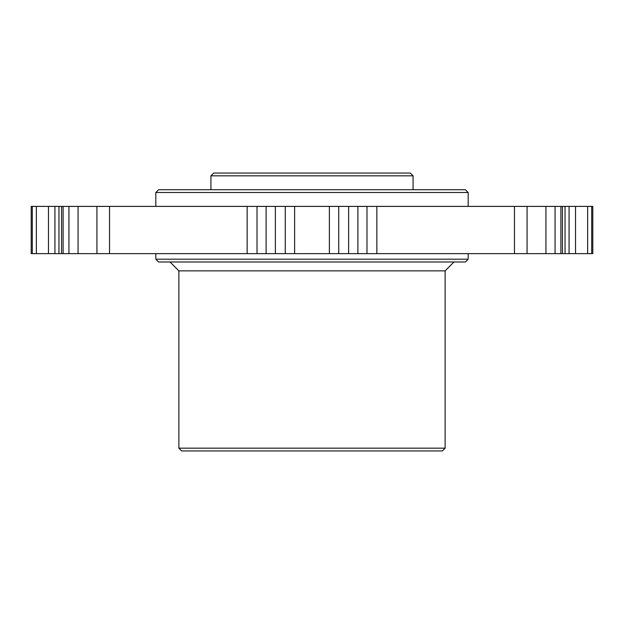 <?xml version="1.0" encoding="UTF-8"?>
<svg xmlns="http://www.w3.org/2000/svg" width="624" height="624" viewBox="0 0 624 624"><rect width="100%" height="100%" fill="white"/><g stroke="black" fill="none" stroke-linecap="round" stroke-linejoin="round"><path stroke-width="0.94" d="M210.928 175.828L213.704 173.051L410.296 173.051L413.072 175.828L210.928 175.828L210.928 189.727M413.072 175.828L413.072 189.727M468.179 259.202L465.403 261.979L158.597 261.979L155.821 259.202L468.179 259.202L468.179 253.64M158.597 189.727L465.403 189.727L468.179 192.504L155.821 192.504L158.597 189.727M468.179 206.396L468.179 192.504M155.821 206.396L155.821 192.504M155.821 259.202L155.821 253.64M445.115 448.172L178.885 448.172L181.662 450.949L442.338 450.949L445.115 448.172L445.115 270.871L178.885 270.871L169.993 261.979M445.115 270.871L454.007 261.979M178.885 448.172L178.885 270.871M32.315 253.64L61.534 253.64L61.534 206.396L32.315 206.396L32.315 253.64L31.2 253.64L31.2 206.396L32.315 206.396M329.371 253.64L294.629 253.64L294.629 206.396L329.371 206.396L329.371 253.64L348.629 253.64L348.629 206.396L357.88 206.396L357.88 253.64L545.93 253.64L545.93 206.396L357.88 206.396M545.93 206.396L592.8 206.396L592.8 253.64L562.466 253.64L562.466 206.396M562.466 253.64L545.93 253.64M294.629 253.64L266.12 253.64L266.12 206.396L294.629 206.396M329.371 206.396L348.629 206.396M61.534 206.396L78.07 206.396L78.07 253.64L61.534 253.64M357.88 253.64L348.629 253.64M78.07 253.64L266.12 253.64M266.12 206.396L78.07 206.396M555.064 206.396L555.064 253.64M560.898 253.64L560.898 206.396M275.371 206.396L275.371 253.64M285.262 253.64L285.262 206.396M36.356 253.64L36.356 206.396M338.738 206.396L338.738 253.64M591.685 253.64L591.685 206.396M587.644 206.396L587.644 253.64M68.936 253.64L68.936 206.396M63.102 206.396L63.102 253.64M54.928 253.64L54.928 206.396M48.477 206.396L48.477 253.64M58.952 206.396L58.952 253.64M569.072 206.396L569.072 253.64M575.523 253.64L575.523 206.396M565.048 253.64L565.048 206.396M96.931 253.64L96.931 206.396M109.535 253.64L109.535 206.396M247.151 253.64L247.151 206.396M257.018 253.64L257.018 206.396M366.982 253.64L366.982 206.396M376.849 253.64L376.849 206.396M514.465 253.64L514.465 206.396M527.069 253.64L527.069 206.396"/></g></svg>
